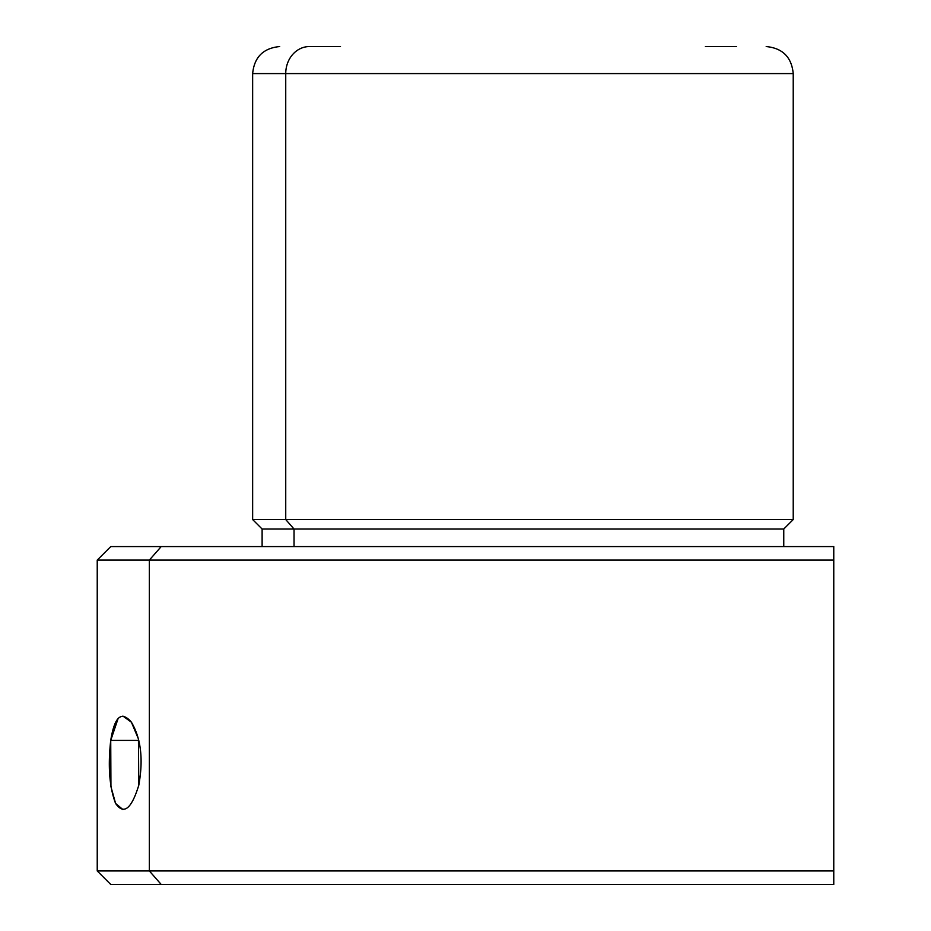 <?xml version="1.0" encoding="UTF-8"?>
<svg xmlns="http://www.w3.org/2000/svg" width="931" height="931" viewBox="0 0 931 931"><rect width="100%" height="100%" fill="white"/><g stroke="black" fill="none" stroke-linecap="round" stroke-linejoin="round"><path stroke-width="1.4" d="M122.904 716.079L131.411 722.212L138.44 738.97L138.789 785.229C143.467 759.405 141.012 738.411 131.434 722.247C121.449 710.469 114.548 716.521 110.731 740.413L138.789 740.413L110.731 740.413L118.144 718.418M309.453 46.55A27.034 23.717 90 0 0 285.736 73.584A27.034 23.717 -90 0 1 309.453 46.55L340.49 46.55M736.421 46.55L705.384 46.55M285.736 73.584L252.65 73.584L285.736 73.584L285.736 519.556L252.65 519.556L285.736 519.556L285.736 73.584L793.224 73.584L285.736 73.584M783.762 546.59L783.762 529.017L294.033 529.017L783.762 529.017L793.224 519.556L285.736 519.556L294.033 529.017L262.111 529.017L294.033 529.017L285.736 519.556L793.224 519.556L793.224 73.584C791.629 57.163 782.622 48.156 766.201 46.55M294.033 529.017L294.033 546.59L294.033 529.017M161.203 884.45L833.769 884.45L833.769 546.59L161.203 546.59L149.344 560.101L97.231 560.101L149.344 560.101L161.203 546.59L833.769 546.59L833.769 560.101L149.344 560.101L833.769 560.101L833.769 870.939L149.344 870.939L149.344 560.101L149.344 870.939L833.769 870.939L833.769 884.45L161.203 884.45L149.344 870.939L161.203 884.45L110.742 884.45L97.231 870.939L149.344 870.939L97.231 870.939L97.231 560.101L110.742 546.59L161.203 546.59M122.904 809.551L115.584 803.43L110.94 786.672L110.731 740.413C107.821 766.236 109.439 787.23 115.56 803.395C123.683 815.172 131.434 809.12 138.789 785.229M262.111 546.59L262.111 529.017L252.65 519.556L252.65 73.584C254.244 57.163 263.252 48.156 279.672 46.55"/></g></svg>
